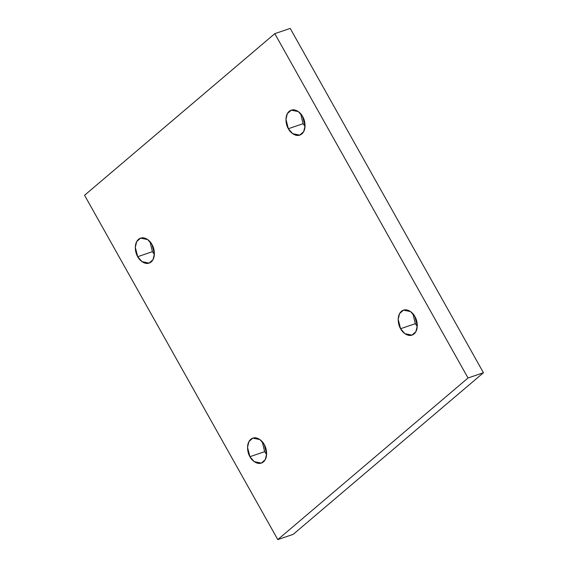 <?xml version="1.0" encoding="UTF-8"?>
<svg xmlns="http://www.w3.org/2000/svg" width="568" height="568" viewBox="0 0 568 568"><rect width="100%" height="100%" fill="white"/><g stroke="black" fill="none" stroke-linecap="round" stroke-linejoin="round"><path stroke-width="0.85" d="M264.226 444.545L259.945 439.589L252.817 438.12L248.912 441.599L247.527 447.321L249.934 456.686L264.645 451.666L262.26 441.734L264.645 451.666L266.612 454.478L264.645 451.666L249.934 456.686C247.79 453.626 245.532 443.956 250.736 439.312C256.111 434.967 262.657 440.995 264.226 444.545C266.371 447.605 268.629 457.268 263.424 461.919C258.042 466.257 251.496 460.236 249.934 456.686L254.215 461.635L261.344 463.112L265.249 459.626L266.633 453.903L264.226 444.545M151.997 244.552L147.715 239.604L140.587 238.127L136.682 241.613L135.298 247.336L137.704 256.693L152.416 251.681L150.03 241.741L152.416 251.681L154.382 254.492L152.416 251.681L137.704 256.693C135.56 253.633 133.302 243.97 138.507 239.32C143.881 234.982 150.428 241.002 151.997 244.552C154.141 247.612 156.399 257.283 151.194 261.926C145.813 266.271 139.267 260.25 137.704 256.693L141.986 261.649L149.114 263.119L153.019 259.64L154.404 253.917L151.997 244.552M302.652 116.575L298.37 111.619L291.242 110.149L287.337 113.628L285.952 119.351L288.359 128.716L303.071 123.696L300.692 113.763L303.071 123.696L305.037 126.508L303.071 123.696L288.359 128.716C286.215 125.656 283.957 115.986 289.162 111.342C294.543 106.997 301.083 113.018 302.652 116.575C304.796 119.635 307.054 129.298 301.849 133.949C296.475 138.287 289.928 132.266 288.359 128.716L292.641 133.665L299.769 135.141L303.674 131.655L305.059 125.933L302.652 116.575M414.881 316.561L410.6 311.612L403.472 310.135L399.567 313.621L398.182 319.344L400.589 328.709L415.3 323.689L412.922 313.749L415.3 323.689L417.267 326.501L415.3 323.689L400.589 328.709C398.445 325.641 396.187 315.978 401.391 311.328C406.766 306.99 413.312 313.011 414.881 316.561C417.026 319.621 419.283 329.291 414.079 333.934C408.704 338.279 402.158 332.259 400.589 328.709L404.87 333.657L411.999 335.127L415.904 331.648L417.288 325.925L414.881 316.561M293.202 534.339L277.787 539.6L84.554 195.271L274.798 33.661L468.032 377.99L277.787 539.6L293.202 534.339L483.446 372.729L468.032 377.99L483.446 372.729L290.212 28.4L274.798 33.661L290.212 28.4L483.446 372.729L293.202 534.339M84.554 195.271L277.787 539.6L468.032 377.99L274.798 33.661L84.554 195.271"/></g></svg>
